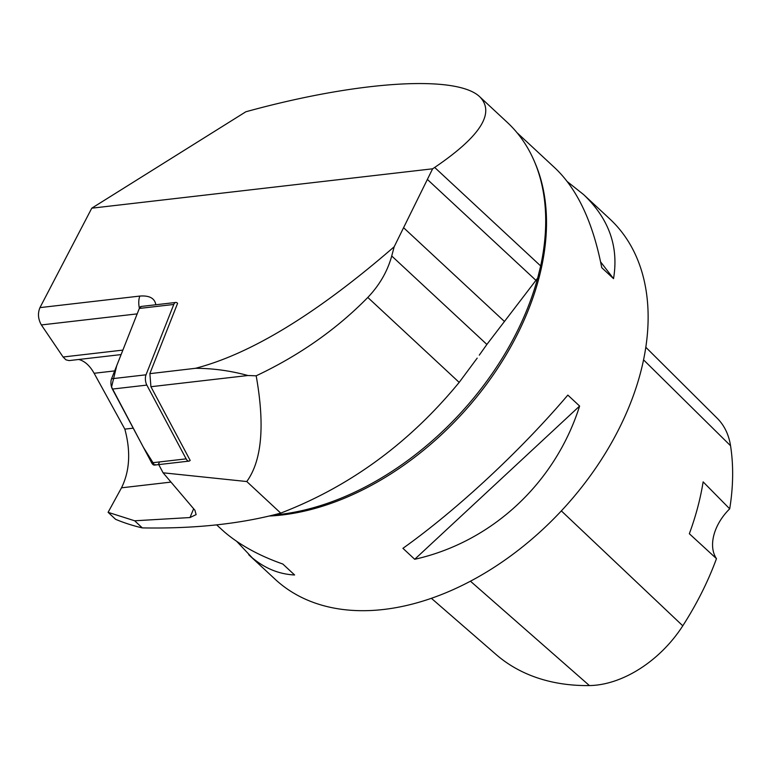 <?xml version="1.0" encoding="UTF-8"?>
<svg xmlns="http://www.w3.org/2000/svg" width="769" height="769" viewBox="0 0 769 769"><rect width="100%" height="100%" fill="white"/><g stroke="black" fill="none" stroke-linecap="round" stroke-linejoin="round"><path stroke-width="1.15" d="M216.637 524.881L224.615 532.138C240.005 545.192 259.413 555.814 282.819 564.023L294.604 574.972C279.243 574.251 265.113 568.522 252.222 557.804L236.679 541.328M248.723 554.718L275.023 579.153A245.878 163.249 -47.1 0 0 278.82 582.527A245.878 163.249 -47.1 0 0 564.581 507.386A245.878 163.249 -47.1 0 0 609.827 218.963L583.536 194.528C608.923 218.636 618.92 246.666 613.527 278.628L601.743 267.67C592.986 222.558 577.509 189.434 555.314 168.296L516.989 132.672M567.839 395.093L579.615 406.051C555.199 483.192 491.852 542.049 414.712 559.284L402.927 548.326C457.074 509.722 520.421 450.855 567.839 395.093M567.368 181.676L583.536 194.528M477.193 358.123L459.18 382.395C409.541 442.838 350.049 486.412 280.723 513.106C240.784 523.92 194.644 528.851 142.313 527.899L134.662 520.786L189.991 517.547L196.124 514.615L194.942 510.289L163.095 472.8L246.772 481.538C261.873 460.669 265.017 425.43 256.183 375.81L247.916 375.512L150.916 386.72L190.174 460.41A7.315 3.355 83.4 0 1 188.963 461.112L154.492 465.091A7.315 3.355 -96.6 0 1 151.676 462.842L112.38 389.076A7.315 3.355 -96.6 0 1 111.553 378.781L139.324 308.446A7.315 3.355 -96.6 0 1 141.294 306.437L139.314 308.465L116.696 365.775L111.563 387.038L143.409 447.337L154.511 465.091M163.095 472.8L158.731 464.601M247.916 375.512C230.498 370.745 213.023 368.341 195.48 368.303L149.878 373.657L150.916 386.72M111.553 378.781L146.023 374.801L173.784 304.457A7.315 3.355 83.4 0 1 175.755 302.457A7.315 3.355 83.4 0 1 177.601 303.313L149.907 373.465L150.551 373.494M195.48 368.303C251.03 353.942 317.261 313.425 394.18 246.772L432.611 168.805L91.771 208.188L39.959 307.619L139.823 296.075C149.407 295.344 154.742 298.237 155.838 304.764M394.18 246.772L391.729 255.99C387.509 271.313 379.53 285.126 367.803 297.449C336.62 329.257 299.42 355.374 256.183 375.81M273.11 515.076A247.233 164.143 132.9 0 0 349.857 494.429A247.233 164.143 132.9 0 0 530.793 299.775A247.233 164.143 132.9 0 0 537.694 278.042L486.883 344.435L391.729 255.99M479.279 355.153L486.883 344.435M280.723 513.106L246.772 481.538M78.736 359.479C84.667 361.007 89.79 365.611 94.126 373.282L124.838 429.131C130.874 451.461 129.769 471.022 121.502 487.815L108.093 512.327L115.6 519.315A319.644 212.225 -47.1 0 0 142.313 527.899M69.085 360.594L65.951 359.834L63.096 357.008L122.877 350.097M137.18 313.877L41.372 324.941L63.096 357.008M41.372 324.941C38.075 319.135 37.594 313.358 39.959 307.619M537.694 278.042L540.665 265.949L434.677 167.44C480.106 136.584 495.236 113.13 480.058 97.077C457.488 74.497 358.469 80.716 245.83 111.784L91.771 208.188M540.665 265.949A246.801 163.864 -47.1 0 0 545.202 234.853A246.801 163.864 -47.1 0 0 507.252 122.358L480.058 97.077M434.677 167.44L432.611 168.805M134.662 520.786L108.093 512.327M133.2 428.16L124.838 429.131M158.443 464.072A7.315 3.355 83.4 0 0 159.202 462.775M431.371 598.301L496.005 654.448A263.056 174.65 -47.1 0 0 589.4 685.564A97.086 64.461 -47.1 0 0 682.785 625.812A263.056 174.65 -47.1 0 0 716.468 558.65L689.341 533.734A264.334 175.495 132.9 0 0 703.126 481.865L729.704 508.828A263.056 174.65 -47.1 0 0 730.55 445.741A97.086 64.461 -47.1 0 0 717.227 418.278L645.825 347.29M729.704 508.828A43.026 28.568 -47.1 0 0 716.468 558.65M613.527 278.628L600.589 261.864M414.712 559.284L579.615 406.051M146.023 374.801A7.315 3.355 83.4 0 0 146.841 385.096L186.136 458.862A7.315 3.355 83.4 0 0 188.963 461.112M154.886 464.995L155.492 464.611M269.179 516.028A245.878 163.249 -47.1 0 0 484.903 386.432A245.878 163.249 -47.1 0 0 534.945 162.74M139.823 296.075A12.294 5.633 83.4 0 0 139.4 308.263M504.512 321.529L403.936 228.037M459.18 382.395L367.803 297.449M536.176 280.57L427.631 179.667M189.991 517.547L193.644 508.761M170.997 482.096L121.502 487.815M114.668 370.908L94.126 373.282M589.4 685.564L470.445 581.201M682.785 625.812L561.351 510.895M730.55 445.741L643.566 359.873M146.841 385.096L112.38 389.076M151.676 462.842L186.136 458.862M173.784 304.457L139.324 308.446M538.156 276.302L538.713 274.158M69.104 360.594L121.108 354.586M175.755 302.457L141.294 306.437"/></g></svg>
